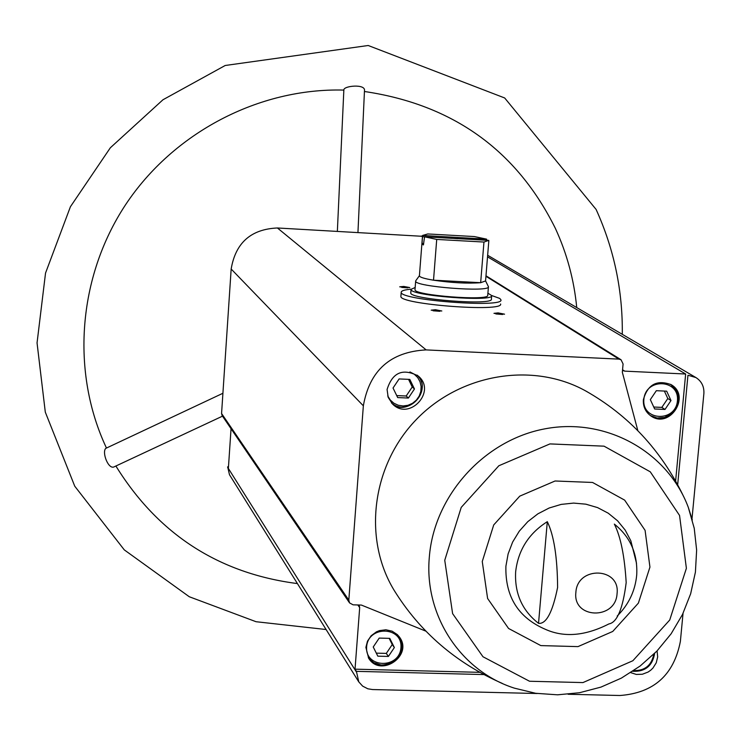 <?xml version="1.0" encoding="UTF-8"?>
<svg xmlns="http://www.w3.org/2000/svg" width="741" height="741" viewBox="0 0 741 741"><rect width="100%" height="100%" fill="white"/><g stroke="black" fill="none" stroke-linecap="round" stroke-linejoin="round"><path stroke-width="1.11" d="M500.61 304.199L500.629 303.995C503.806 312.415 398.371 304.301 400.9 296.317L400.909 296.141M228.487 466.858L227.654 466.83L228.404 468.025L231.044 428.706M227.654 466.83L229.478 474.731L358.774 681.877L362.655 686.138L367.842 688.797L372.51 689.547L537.179 693.511M359.052 604.999L359.681 607.62L355.032 669.16L356.412 671.346L358.774 681.877M675.625 480.946L685.647 374.01L624.728 371.139L622.56 369.768M685.647 374.01L487.522 256.831M422.472 236.314L277.412 227.978C250.977 229.154 235.564 242.844 231.164 269.029L221.568 413.506L222.133 415.608L349.557 602.915L353.096 604.823L361.413 605.073L425.908 631.165M622.505 370.407L624.728 371.139M657.072 650.922L657.675 656.878L656.239 662.825L652.923 668.086L650.672 670.253L648.116 672.041L642.364 674.245L636.334 674.44L630.711 672.615M356.412 671.346L483.771 674.569M568.125 694.261L619.958 695.503C653.757 692.992 673.893 674.958 680.377 641.419L683.035 613.372M692.001 518.746L703.876 393.61C704.265 386.589 701.616 381.254 695.947 377.577L688.519 375.381M677.682 484.688L687.935 375.363M575.877 592.411C577.258 565.689 620.513 567.143 617.058 593.698C615.669 620.254 572.571 619.013 575.877 592.411M547.303 521.673C553.944 535.345 557.38 557.278 557.602 587.456C552.573 612.298 546.219 624.255 538.531 623.338C522.118 610.51 514.495 593.319 515.653 571.774C518.116 550.239 528.666 533.539 547.303 521.673L538.531 623.338M617.207 616.03C628.748 604.499 635.25 590.781 636.723 574.877C637.797 553.851 630.341 536.919 614.345 524.1C620.662 536.651 624.607 556.158 626.182 582.602C622.857 608.75 617.105 622.523 608.917 623.922C585.399 635.898 564.299 637.732 545.617 629.424C518.357 617.772 505.112 596.709 505.899 566.235L508.122 553.888L512.633 542.06L519.265 531.186L527.787 521.664L537.864 513.846L549.146 508.011L561.206 504.389L573.59 503.093L585.862 504.176L597.561 507.594L608.259 513.207L617.586 520.803L625.191 530.102L630.823 540.763L636.528 563.327M637.853 430.706L622.338 372.278L623.079 363.961L621.051 359.765L618.967 359.126L426.149 349.9C390.516 351.79 369.583 370.426 363.349 405.809L348.816 600.117L349.557 602.915M435.439 309.719L441.812 310.988L431.179 310.173L435.439 309.719M403.808 286.434L409.773 287.573L399.723 286.823L403.808 286.434M498.1 312.897L504.556 314.175L493.969 313.341L498.1 312.897M387.08 389.479C392.434 372.417 402.826 367.944 418.267 376.048C437.023 391.378 409.208 421.444 392.461 403.928L388.182 397.352L387.08 389.479M395.185 592.013L394.036 590.142C362.72 538.587 371.825 465.617 416.136 419.721C460.235 373.621 532.788 361.627 585.547 390.859L587.465 391.933M495.859 313.943L502.565 314.49M401.724 287.406L407.689 287.86M433.068 310.775L439.83 311.303M357.949 232.461L364.479 90.559C365.572 83.696 343.629 85.808 343.852 89.902L337.359 231.312M222.911 393.276L105.741 448.388C101.684 452.362 108.529 470.378 114.438 466.691L222.504 416.155M365.887 647.375L367.49 641.16L371.148 635.759L376.419 631.851L379.457 630.619L385.876 629.776L392.091 631.156L397.324 634.592L399.371 636.954C413.608 655.34 380.689 678.117 368.629 658.193L365.887 647.375M643.373 399.677C647.671 384.468 656.924 379.457 671.124 384.644C691.288 396.027 669.605 429.502 650.885 415.923C645.485 412.015 642.975 406.605 643.373 399.677M355.032 669.16L479.686 672.337M670.642 384.357C689.806 395.963 668.928 428.187 650.422 415.608L657.128 418.017L664.603 417.433L671.828 413.395L674.653 410.273L676.922 406.198L678.145 401.715L678.247 397.111L675.736 389.636L670.642 384.357M666.678 391.165L656.341 390.692L650.329 399.612L654.664 408.986L664.992 409.449L670.994 400.548L666.678 391.165M654.599 653.432C652.413 665.816 645.124 671.772 632.74 671.29C645.198 671.855 652.515 665.881 654.655 653.386M399.047 636.51C412.302 654.729 380.578 676.672 368.333 657.721L373.751 662.676L381.05 664.983L385.218 664.899L393.101 661.991L396.676 659.036L399.436 655.34L401.224 651.126L401.705 643.29L399.047 636.51M389.785 638.372L379.216 638.084L373.232 646.986L377.827 656.165L388.386 656.443L394.36 647.551L389.785 638.372M417.1 375.103C433.216 390.479 408.013 417.72 391.443 402.845C406.225 418.674 433.846 389.655 417.109 375.113M409.829 379.42L399.112 378.929L393.036 388.015L397.685 397.574L408.384 398.047L414.46 388.979L409.829 379.42M653.757 407.031L661.824 407.393L664.992 409.449M661.824 407.393L667.808 398.528L670.994 400.548M667.808 398.528L664.371 391.063M396.713 395.583L406.198 396L408.384 398.047M406.198 396L412.246 386.969L414.46 388.979M412.246 386.969L408.56 379.364M376.308 653.136L386.302 653.405L388.386 656.443M386.302 653.405L392.258 644.55L394.36 647.551M392.258 644.55L389.164 638.353M422.537 235.462L486.568 239.13L474.305 236.555L427.779 233.952L422.537 235.462L419.415 275.763M483.956 242.048L436.718 239.426L424.565 236.805L488.791 240.38L483.956 242.048L480.659 282.692C467.747 283.683 452.038 282.858 433.522 280.2C424.454 278.69 419.749 277.245 419.406 275.874M422.555 235.564L422.009 244.048L423.407 244.938L424.565 236.805M436.718 239.426L433.522 280.2L480.659 282.692L485.559 280.959L488.838 240.677M486.846 240.279L486.568 239.13M459.809 238.797L457.818 238.685L458.012 237.537M453.659 238.445L457.623 238.759M451.25 237.166L451.695 238.315M485.559 280.876L488.439 286.702C490.69 292.584 413.923 286.674 415.655 281.108L415.849 280.644M488.43 286.85L487.735 295.27C489.986 301.281 413.246 295.381 414.997 289.675L415.006 289.546M487.911 293.195L491.691 295.585C494.201 302.254 409.078 295.705 411.042 289.379L415.164 287.462M491.672 295.752L491.403 299.095C493.914 305.82 408.81 299.271 410.773 292.89L410.783 292.751M491.681 295.52L499.767 298.438L500.962 299.864C504.158 308.2 398.695 300.086 401.214 292.195C401.289 290.796 404.577 289.787 411.07 289.166M422.009 244.048L423.63 244.141M422.009 243.474L423.676 243.567M422.527 236.722L424.547 236.833M356.365 671.939L227.626 467.265M359.681 607.62L357.847 604.971M348.816 600.117L221.568 413.506M363.349 405.809L231.164 269.029M618.967 359.126L485.939 276.291M422.444 236.759L421.212 235.99M426.149 349.9L277.412 227.978M482.261 561.511L493.719 524.934L519.747 496.155L555.074 480.992L592.55 482.456L624.654 500.129L645.087 530.352L649.94 567.087L638.39 603.109L612.742 631.452L577.98 646.615L540.828 645.596L508.567 628.47L487.606 598.487L482.261 561.511M444.748 560.27L461.226 507.381L498.85 465.756L549.942 443.915L604.054 446.165L650.274 471.813L679.553 515.449L686.388 568.291L669.716 620.032L632.87 660.731L582.954 682.581L529.528 681.248L482.984 656.758L452.612 613.631L444.748 560.27M688.278 507.289L694.234 528.268L696.633 550.063L695.419 572.08L690.658 593.754L682.489 614.493L671.133 633.777L656.897 651.098L640.159 666.011L621.347 678.126L600.942 687.111L579.481 692.733L557.519 694.817L535.65 693.289L514.449 688.167C460.8 671.114 424.028 615.521 429.317 557.232C433.948 495.738 484.262 439.932 545.181 428.789C606.064 417.266 667.548 451.649 688.278 507.289L692.307 519.904M643.873 399.325C645.707 377.502 679.654 379.096 677.431 400.835C675.588 422.555 641.743 421.092 643.873 399.325M653.775 654.247C651.598 665.353 644.939 670.8 633.796 670.577M366.628 646.8C368.11 625.247 402.817 626.247 400.937 647.736C399.445 669.188 364.841 668.317 366.628 646.8M409.921 371.936L414.21 374.159L417.674 377.521L420.045 381.745L421.12 386.496L420.832 391.396L419.193 396.074L416.349 400.149L412.505 403.308L407.967 405.299L403.104 405.966L398.278 405.262L393.888 403.234L390.275 400.038L387.719 395.926M695.947 377.577L487.652 255.265M621.051 359.765L485.976 275.782M502.305 683.424C456.058 663.093 419.962 631.999 394.036 590.142M585.547 390.859C628.396 415.108 660.898 449.935 683.054 495.34M106.371 447.842C70.904 372.353 77.666 277.532 125.442 204.924C173.403 132.454 258.989 87.846 343.843 90.078M115.883 466.015C158.12 534.196 218.632 573.395 297.428 583.584M576.739 307.58C574.08 279.968 566.967 253.598 555.407 228.46C516.625 150.275 452.973 104.62 364.433 91.495M326.096 629.517L256.053 621.718L189.279 596.746L124.284 549.878L74.748 486.198L45.303 412.135L37.05 342.907L45.534 273.068L70.423 206.72L110.344 147.774L162.974 99.757L225.208 65.486L368.203 45.497L504.677 97.969L596.116 209.453C614.094 249.152 622.82 290.778 622.292 334.33M419.425 275.68L415.729 280.802M415.655 281.108L414.997 289.675M411.042 289.379L410.773 292.89M401.214 292.195L400.9 296.317"/></g></svg>
